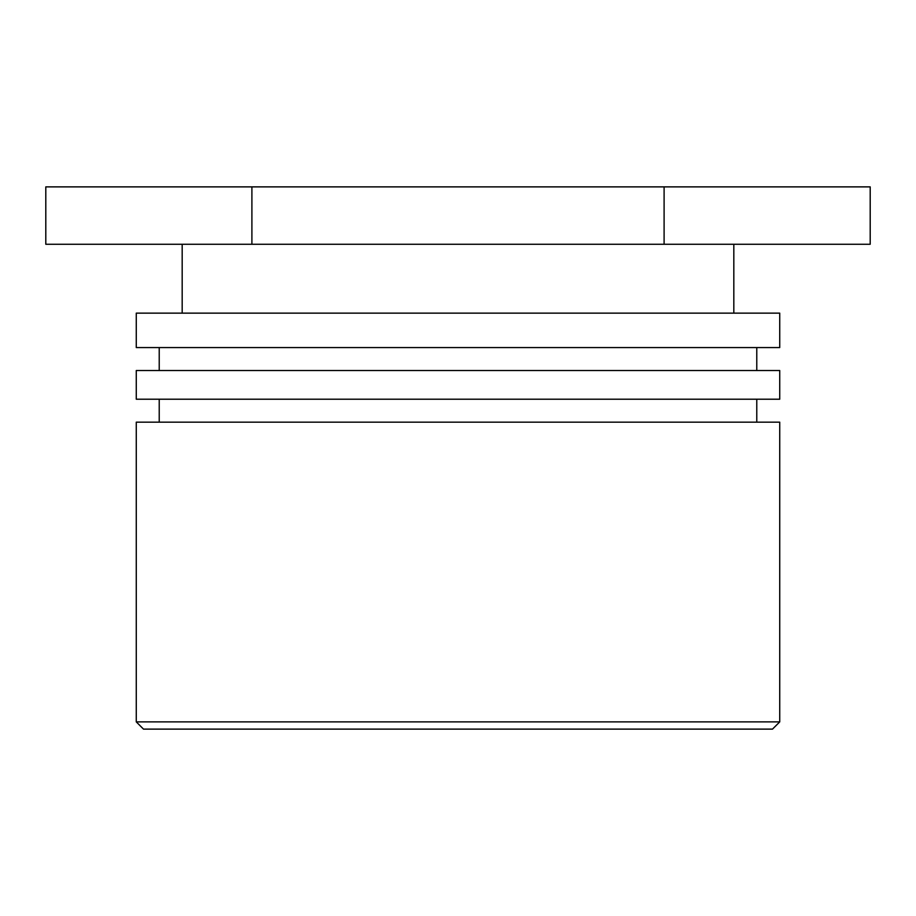 <?xml version="1.0" encoding="UTF-8"?>
<svg xmlns="http://www.w3.org/2000/svg" width="916" height="916" viewBox="0 0 916 916"><rect width="100%" height="100%" fill="white"/><g stroke="black" fill="none" stroke-linecap="round" stroke-linejoin="round"><path stroke-width="1.37" d="M143.503 729.125L772.497 729.125L779.734 721.888L136.266 721.888L143.503 729.125M779.734 721.888L779.734 422.161L136.266 422.161L136.266 721.888M136.266 399.216L779.734 399.216L779.734 370.522L136.266 370.522L136.266 399.216M136.266 347.565L779.734 347.565L779.734 313.135L136.266 313.135L136.266 347.565M664.1 186.875L45.8 186.875L45.8 244.263L870.2 244.263L870.2 186.875L664.1 186.875L664.1 244.263M251.9 186.875L251.9 244.263M756.776 422.161L756.776 399.216M159.224 422.161L159.224 399.216M756.776 370.522L756.776 347.565M159.224 370.522L159.224 347.565M733.819 313.135L733.819 244.263M182.181 313.135L182.181 244.263"/></g></svg>

